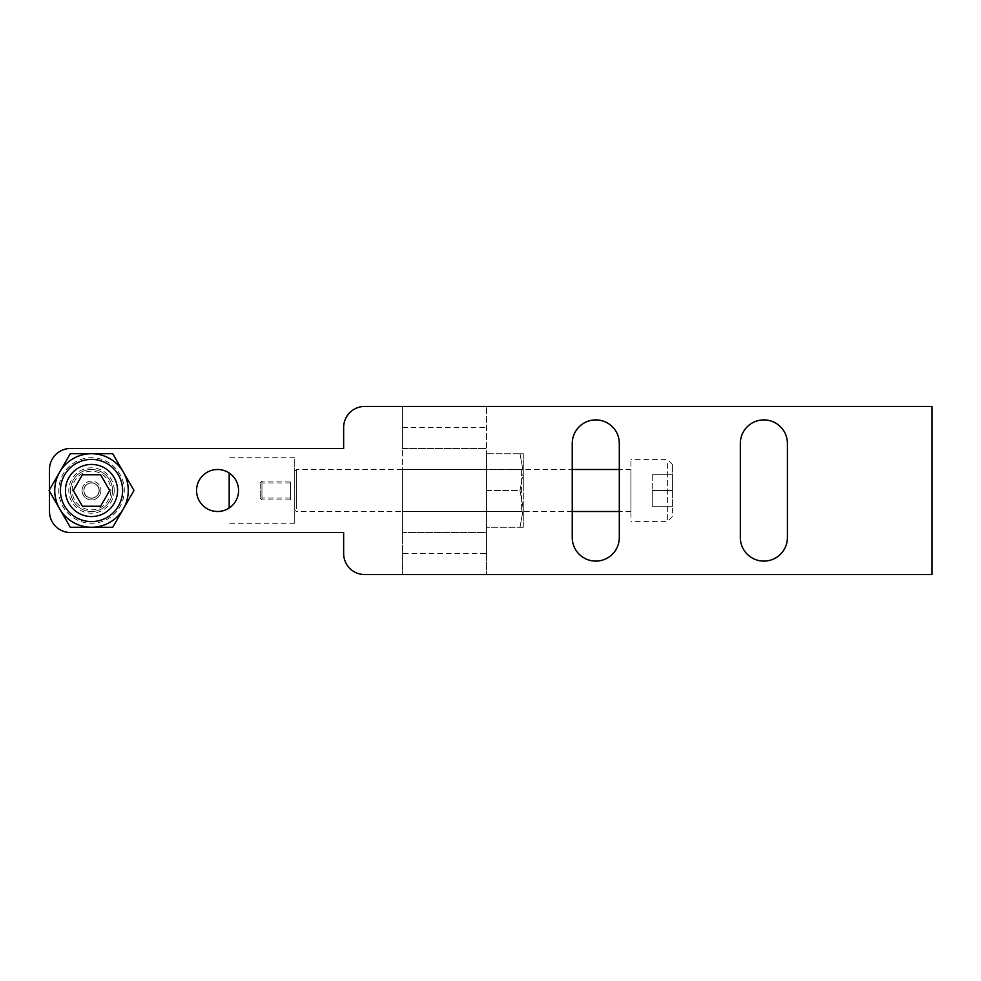 <?xml version="1.0" encoding="UTF-8"?>
<svg xmlns="http://www.w3.org/2000/svg" width="981" height="981" viewBox="0 0 981 981"><rect width="100%" height="100%" fill="white"/><g stroke="black" fill="none" stroke-linecap="round" stroke-linejoin="round"><path stroke-width="0.74" stroke-dasharray="4.91 3.68" d="M486.515 490.5L486.515 448.476L402.468 448.476L402.468 490.5L402.468 469.494L402.468 490.5L402.468 469.494L486.515 469.494L486.515 511.506L486.515 490.5L486.515 511.506L486.515 490.5L520.004 490.5L523.29 508.881L520.004 490.5L523.29 472.119L520.004 490.5L486.515 490.5L486.515 453.725L523.29 453.725L520.004 453.725L523.29 472.119L520.004 453.725L486.515 453.725L486.515 527.275L523.29 527.275L520.004 527.275L523.29 508.881L520.004 527.275L486.515 527.275L486.515 490.5M238.579 490.5A21.006 21.006 0 0 0 217.574 469.494A21.006 21.006 0 0 0 196.568 490.5A21.006 21.006 0 0 0 217.574 511.506A21.006 21.006 0 0 0 238.579 490.5M112.521 490.5A21.006 21.006 0 0 0 91.503 469.494A21.006 21.006 0 0 0 70.497 490.5A21.006 21.006 0 0 0 91.503 511.506A21.006 21.006 0 0 0 112.521 490.5A21.006 21.006 0 0 0 91.503 469.494A21.006 21.006 0 0 0 70.497 490.5A21.006 21.006 0 0 0 91.503 511.506A21.006 21.006 0 0 0 112.521 490.5A21.006 21.006 0 0 1 91.503 511.506A21.006 21.006 0 0 1 70.497 490.5A21.006 21.006 0 0 0 91.503 511.506A21.006 21.006 0 0 0 112.521 490.5A21.006 21.006 0 0 0 91.503 469.494A21.006 21.006 0 0 0 70.497 490.5A21.006 21.006 0 0 1 91.503 469.494A21.006 21.006 0 0 1 112.521 490.5M931.95 574.547L931.95 406.453L402.468 406.453L402.468 448.476L486.515 448.476L486.515 406.453L486.515 574.547L486.515 553.529L402.468 553.529L402.468 574.547L402.468 406.453L364.65 406.453A21.006 21.006 0 0 0 343.644 427.471L343.644 448.476L70.497 448.476A21.006 21.006 0 0 0 49.491 469.494L49.491 511.506A21.006 21.006 0 0 0 70.497 532.524L343.644 532.524L343.644 553.529A21.006 21.006 0 0 0 364.65 574.547L931.95 574.547M49.491 491.26L49.491 489.74M402.468 490.5L402.468 511.506L402.468 490.5M402.468 511.506L486.515 511.506L402.468 511.506L402.468 532.524L486.515 532.524L486.515 511.506L402.468 511.506L402.468 469.494L521.61 469.494L521.61 511.506L521.61 469.494L523.29 467.802L523.29 513.198L523.29 467.802M486.515 553.529L486.515 532.524L402.468 532.524L402.468 553.529M572.242 443.437L572.242 537.563A23.532 23.532 0 0 0 595.774 561.095A23.532 23.532 0 0 0 619.305 537.563L619.305 443.437A23.532 23.532 0 0 0 595.774 419.905A23.532 23.532 0 0 0 572.242 443.437M740.324 443.437L740.324 537.563A23.532 23.532 0 0 0 763.856 561.095A23.532 23.532 0 0 0 787.4 537.563L787.4 443.437A23.532 23.532 0 0 0 763.856 419.905A23.532 23.532 0 0 0 740.324 443.437M260.272 483.805L260.272 498.238L260.272 483.805M261.952 498.655L261.952 481.082L261.952 498.655M290.523 482.345L290.523 499.918L290.523 482.345M290.523 483.952L290.523 498.066L290.523 483.952M294.729 483.952L294.729 498.066L294.729 483.952M294.729 473.762L294.729 509.826L294.729 473.762M296.409 508.698L296.409 469.494L296.409 508.698M672.426 513.063L672.426 464.442L672.426 513.063M667.374 463.572L667.374 521.598L667.374 463.572M630.906 517.428L630.906 459.402L630.906 517.428M630.906 472.302L630.906 511.506L630.906 472.302M672.426 506.257L672.426 490.5L672.426 506.257L652.255 506.257L652.255 490.5L672.426 490.5L672.426 474.743L672.426 490.5L652.255 490.5L652.255 506.257L672.426 506.257M652.255 474.743L652.255 490.5L652.255 474.743L672.426 474.743L652.255 474.743M294.729 497.674L294.729 482.934L294.729 497.674M261.952 497.674L261.952 482.934L261.952 497.674M294.729 459.39L294.729 523.278L294.729 459.39M229.174 508.023L229.174 472.977M523.29 513.198L521.61 511.506L486.515 511.506L486.515 469.494L402.468 469.494M523.29 490.659L523.29 472.119L523.29 490.659M523.29 453.725L523.29 472.119L523.29 453.725M523.29 527.275L523.29 508.881L523.29 527.275M99.24 490.5A7.738 7.738 0 0 1 91.503 498.238A7.738 7.738 0 0 1 83.777 490.5A7.738 7.738 0 0 1 91.503 482.762A7.738 7.738 0 0 1 99.24 490.5M82.097 490.5A9.418 9.418 0 0 0 91.503 499.918A9.418 9.418 0 0 0 100.92 490.5A9.418 9.418 0 0 1 91.503 499.918A9.418 9.418 0 0 1 82.097 490.5A9.418 9.418 0 0 1 91.503 481.082A9.418 9.418 0 0 1 100.92 490.5A9.418 9.418 0 0 0 91.503 481.082A9.418 9.418 0 0 0 82.097 490.5M99.069 490.5A7.566 7.566 0 0 1 91.503 498.066A7.566 7.566 0 0 1 83.949 490.5A7.566 7.566 0 0 1 91.503 482.934A7.566 7.566 0 0 1 99.069 490.5A7.566 7.566 0 0 1 91.503 498.066A7.566 7.566 0 0 1 83.949 490.5A7.566 7.566 0 0 1 91.503 482.934A7.566 7.566 0 0 1 99.069 490.5M110.841 490.5A19.326 19.326 0 0 1 91.503 509.826A19.326 19.326 0 0 1 72.177 490.5A19.326 19.326 0 0 1 91.503 471.174A19.326 19.326 0 0 1 110.841 490.5M60.417 490.5A31.098 31.098 0 0 0 91.503 521.598A31.098 31.098 0 0 0 122.6 490.5A31.098 31.098 0 0 0 91.503 459.402A31.098 31.098 0 0 0 60.417 490.5M73.317 490.5L82.404 506.257L100.602 506.257L109.7 490.5L100.602 474.743L82.404 474.743L73.317 490.5M86.475 484.847A7.566 7.566 0 0 0 85.85 495.528A7.566 7.566 0 0 0 96.53 496.153A7.566 7.566 0 0 0 97.156 485.472A7.566 7.566 0 0 0 86.475 484.847A7.566 7.566 0 0 0 85.85 495.528A7.566 7.566 0 0 0 96.53 496.153A7.566 7.566 0 0 0 97.156 485.472A7.566 7.566 0 0 0 86.475 484.847M113.293 514.988A32.778 32.778 0 0 0 116.003 468.722A32.778 32.778 0 0 0 69.725 466.012A32.778 32.778 0 0 0 67.015 512.278A32.778 32.778 0 0 0 113.293 514.988A32.778 32.778 0 0 0 116.003 468.722A32.778 32.778 0 0 0 69.725 466.012A32.778 32.778 0 0 0 67.015 512.278A32.778 32.778 0 0 0 113.293 514.988M70.497 490.598A21.006 21.006 0 0 0 91.601 511.506A21.006 21.006 0 0 0 112.521 490.402A21.006 21.006 0 0 0 91.417 469.494A21.006 21.006 0 0 0 70.497 490.598A21.006 21.006 0 0 0 91.601 511.506A21.006 21.006 0 0 0 112.521 490.402A21.006 21.006 0 0 0 91.417 469.494A21.006 21.006 0 0 0 70.497 490.598A21.006 21.006 0 0 1 91.417 469.494A21.006 21.006 0 0 1 112.521 490.402M112.741 453.725L70.276 453.725L49.05 490.5L70.276 527.275L112.741 527.275L133.968 490.5L112.741 453.725M402.468 427.471L486.515 427.471M114.201 490.402A22.698 22.698 0 0 1 91.613 513.186A22.698 22.698 0 0 1 68.817 490.598A22.698 22.698 0 0 1 91.405 467.814A22.698 22.698 0 0 1 114.201 490.402M260.272 482.762L261.952 481.082L290.523 481.082M290.523 482.934L261.952 482.934M294.729 471.174L296.409 469.494L572.242 469.494M672.426 464.442L667.374 459.402L630.906 459.402M630.906 469.494L619.305 469.494M630.906 511.506L619.305 511.506M572.242 511.506L296.409 511.506L294.729 509.826M672.426 516.558L667.374 521.598L630.906 521.598M290.523 498.066L261.952 498.066M260.272 498.238L261.952 499.918L290.523 499.918M294.729 457.722L229.174 457.722M294.729 523.278L229.174 523.278"/><path stroke-width="1.47" d="M238.579 490.5A21.006 21.006 0 0 0 217.574 469.494A21.006 21.006 0 0 0 196.568 490.5A21.006 21.006 0 0 0 217.574 511.506A21.006 21.006 0 0 0 238.579 490.5M49.491 491.26L49.491 511.506A21.006 21.006 0 0 0 70.497 532.524L343.644 532.524L343.644 553.529A21.006 21.006 0 0 0 364.65 574.547L931.95 574.547L931.95 406.453L364.65 406.453A21.006 21.006 0 0 0 343.644 427.471L343.644 448.476L70.497 448.476A21.006 21.006 0 0 0 49.491 469.494L49.491 489.74M619.305 537.563L619.305 443.437A23.532 23.532 0 0 0 595.774 419.905A23.532 23.532 0 0 0 572.242 443.437L572.242 537.563A23.532 23.532 0 0 0 595.774 561.095A23.532 23.532 0 0 0 619.305 537.563M787.4 537.563L787.4 443.437A23.532 23.532 0 0 0 763.856 419.905A23.532 23.532 0 0 0 740.324 443.437L740.324 537.563A23.532 23.532 0 0 0 763.856 561.095A23.532 23.532 0 0 0 787.4 537.563M229.174 472.977L229.174 508.023M65.457 490.5A26.058 26.058 0 0 0 91.503 516.558A26.058 26.058 0 0 0 117.561 490.5A26.058 26.058 0 0 0 91.503 464.442A26.058 26.058 0 0 0 65.457 490.5M122.6 490.5A31.098 31.098 0 0 1 91.503 521.598A31.098 31.098 0 0 1 60.417 490.5A31.098 31.098 0 0 1 91.503 459.402A31.098 31.098 0 0 1 122.6 490.5M73.317 490.5L82.404 506.257L100.602 506.257L109.7 490.5L100.602 474.743L82.404 474.743L73.317 490.5M54.74 490.659A36.775 36.775 0 0 0 59.669 508.881L49.05 490.5L70.276 453.725L112.741 453.725L133.968 490.5L112.741 527.275L70.276 527.275L59.669 508.881A36.775 36.775 0 0 0 123.348 508.881A36.775 36.775 0 0 0 91.503 453.725A36.775 36.775 0 0 0 54.74 490.659M619.305 469.494L572.242 469.494M619.305 511.506L572.242 511.506"/></g></svg>
